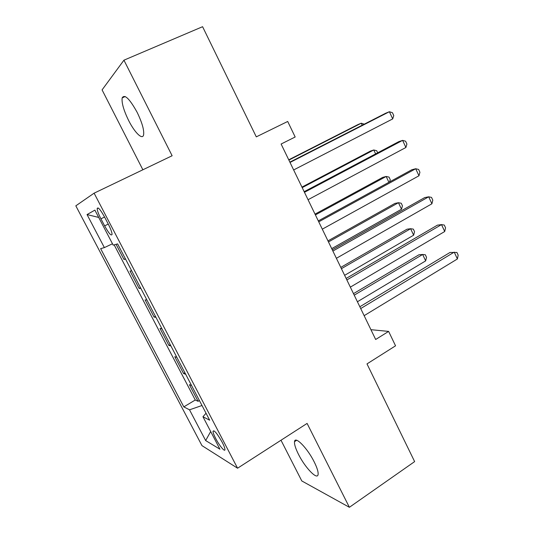 <?xml version="1.0" encoding="UTF-8"?>
<svg xmlns="http://www.w3.org/2000/svg" width="534" height="534" viewBox="0 0 534 534"><rect width="100%" height="100%" fill="white"/><g stroke="black" fill="none" stroke-linecap="round" stroke-linejoin="round"><path stroke-width="0.8" d="M314.192 461.883C307.35 448.019 294.922 435.504 294.514 441.678C294.241 444.275 295.562 448.493 298.479 454.321C305.048 467.644 317.536 480.653 318.11 474.379C318.377 471.849 317.076 467.684 314.192 461.883M137.145 112.347C129.568 98.683 124.576 93.857 122.166 97.882C121.525 102.808 123.694 110.378 128.681 120.584C134.708 132.639 142.511 140.288 143.599 134.855C144.26 130.122 142.104 122.62 137.145 112.347M222.211 442.279C217.118 433.374 214.047 429.736 212.993 431.359C213.086 432.794 214.001 435.19 215.743 438.568C219.447 445.79 225.168 452.605 224.941 449.441C224.854 448.033 223.946 445.643 222.211 442.279M280.997 440.236L301.797 480.954L349.39 507.3L414.631 461.603L366.991 363.901L395.547 345.812L388.625 331.407L370.923 329.685M75.821 205.83L201.965 445.623L237.57 468.211L94.111 193.168L75.821 205.83M94.111 193.168L172.128 155.748L123.941 60.182L102.081 89.892L142.872 169.779M123.941 60.182L202.586 26.7L256.293 136.858L287.706 121.465L295.175 136.998L281.104 144.02L375.669 339.49L388.625 331.407M116.078 244.325L123.955 259.411L125.343 258.69M131.698 270.865L130.029 271.038L139.094 288.387L140.469 287.652M146.91 299.995L145.108 299.894L154.072 317.062L155.434 316.315M161.962 328.817L160.026 328.45L168.898 345.438L170.239 344.677M176.854 357.339L174.785 356.705L183.569 373.52L184.898 372.745M100.933 218.813L104.631 225.889C108.849 233.451 111.332 236.275 112.073 234.346C111.966 232.297 110.732 228.946 108.369 224.3L104.577 217.051C100.339 209.462 97.862 206.651 97.161 208.6C97.281 210.723 98.536 214.127 100.933 218.813L104.564 217.024M206.044 413.243L202.953 416.74L209.675 420.198L117.62 243.898L113.195 245.133L94.885 210.122L87.042 214.568L104.377 247.596L100.639 248.644L183.816 406.881L189.523 409.818L201.999 405.506M202.953 416.74L219.935 449.201L205.663 440.57L189.523 409.818M125.57 259.123L123.955 259.411M114.156 244.866L195.277 400.006L198.094 401.308L199.402 400.527M191.586 385.561L189.396 384.667L198.094 401.308M185.712 374.307L183.569 373.52M170.913 345.965L168.898 345.438M155.961 317.323L154.072 317.062M140.843 288.38L139.094 288.387M349.39 507.3L307.097 423.422L237.57 468.211M112.487 243.771L104.377 247.596M195.277 400.006L183.816 406.881M98.71 217.438L87.042 214.568M205.663 440.57L210.683 431.512M290.022 162.463L389.379 111.726L392.704 118.915L293.647 169.952M289.869 162.142L385.655 113.248L389.379 111.726L392.443 112.701L393.765 115.571L392.704 118.915M362.206 125.223L361.271 123.22L358.007 124.555L288.74 159.813M364.288 124.155L361.271 123.22L288.874 160.087M304.46 192.307L402.616 140.375L405.9 147.491L308.045 199.716M304.16 191.679L398.791 141.643L402.616 140.375L405.6 141.216L406.908 144.053L405.9 147.491M318.745 221.83L415.712 168.737L418.97 175.779L322.296 229.166M318.297 220.902L411.801 169.759L415.712 168.737L418.623 169.445L419.918 172.255L418.97 175.779M332.882 251.047L428.682 196.812L431.899 203.788L336.387 258.302M332.288 249.825L424.677 197.593L428.682 196.812L431.519 197.393L432.8 200.17L431.899 203.788M346.866 279.956L441.518 224.607L444.709 231.516L350.337 287.132M346.132 278.441L437.426 225.154L441.518 224.607L444.281 225.061L445.556 227.811L444.709 231.516M375.616 153.899L373.78 149.974L370.436 151.082L301.944 187.1M377.678 152.811L376.697 150.721L373.78 149.974L302.204 187.634M388.899 182.288L386.175 176.467L382.744 177.361L315.02 214.121M389.6 181.9L390.254 179.724L389.026 177.094L386.175 176.467L315.4 214.915M331.714 248.637L401.508 209.235L398.451 202.713L394.946 203.401L327.963 240.881M401.508 209.235L402.456 205.83L401.241 203.234L398.451 202.713L328.47 241.929M344.624 275.324L413.643 235.18L410.619 228.719L407.028 229.193L340.785 267.387M413.643 235.18L414.544 231.696L413.336 229.119L410.619 228.719L341.413 268.675M360.704 308.559L454.227 252.128L457.391 258.97L364.141 315.667M359.836 306.77L450.055 252.442L456.924 252.455L458.179 255.179L457.391 258.97M357.413 301.757L425.665 260.879L422.668 254.478L419.003 254.751L353.488 293.64M425.665 260.879L426.519 257.321L425.324 254.771L422.668 254.478L354.229 295.168M108.255 224.086L104.631 225.889M296.677 440.27L294.514 441.678M125.216 96.534L122.166 97.882M213.927 430.784L212.993 431.359M98.309 208.046L97.161 208.6"/></g></svg>
